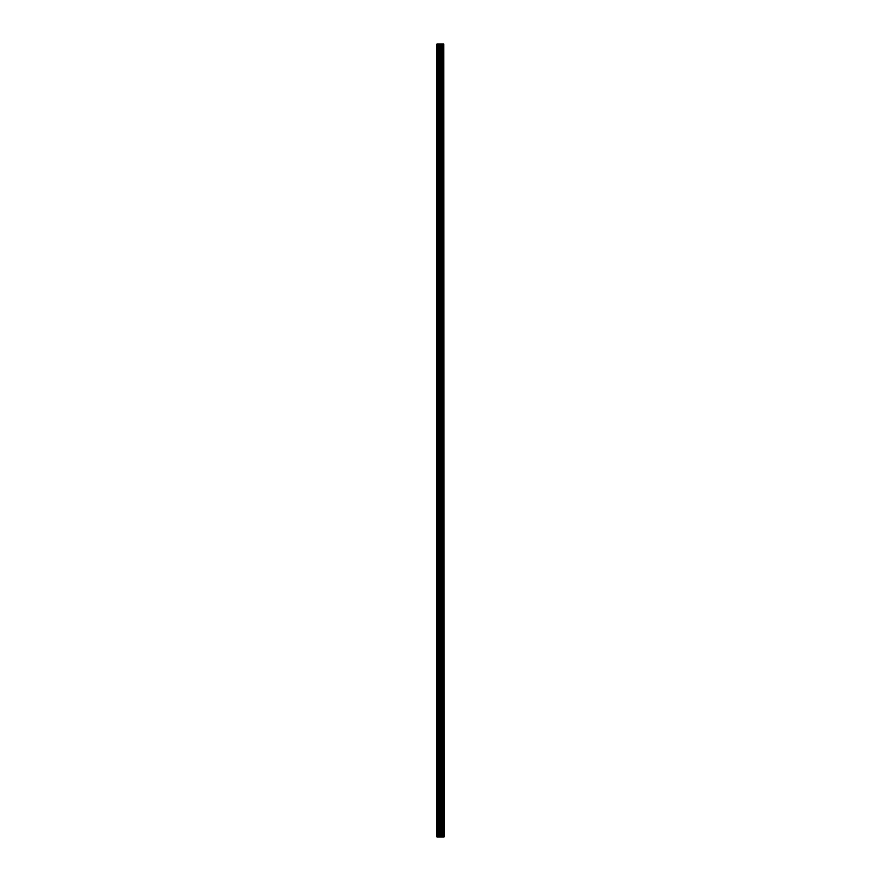 <?xml version="1.0" encoding="UTF-8"?>
<svg xmlns="http://www.w3.org/2000/svg" width="881" height="881" viewBox="0 0 881 881"><rect width="100%" height="100%" fill="white"/><g stroke="black" fill="none" stroke-linecap="round" stroke-linejoin="round"><path stroke-width="1.32" d="M443.804 836.95L443.804 44.05L444.09 836.95L443.044 836.95L443.044 44.05L436.91 44.05L436.91 836.95L439.74 836.95L439.74 44.05M439.74 836.95L443.044 836.95L443.044 44.05L443.804 44.05M442.174 44.05L442.174 836.95L442.174 44.05M442.251 836.95L442.251 44.05M441.425 836.95L441.425 44.05M441.139 836.95L441.139 44.05M440.863 836.95L440.863 44.05M437.372 836.95L437.372 44.05M436.91 836.95L436.91 44.05M443.738 836.95L443.738 44.05M442.967 836.95L442.967 44.05M441.491 836.95L441.491 44.05M440.015 836.95L440.015 44.05M438.793 836.95L438.793 44.05M438.518 836.95L438.518 44.05M443.044 836.95L443.044 44.05"/></g></svg>

